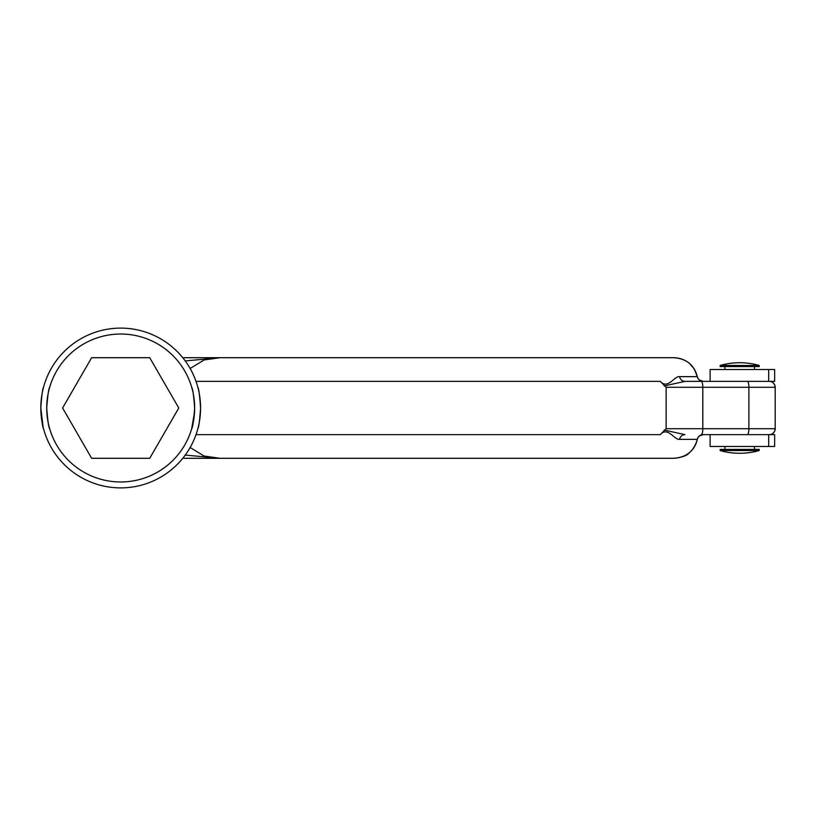 <?xml version="1.0" encoding="UTF-8"?>
<svg xmlns="http://www.w3.org/2000/svg" width="816" height="816" viewBox="0 0 816 816"><rect width="100%" height="100%" fill="white"/><g stroke="black" fill="none" stroke-linecap="round" stroke-linejoin="round"><path stroke-width="1.22" d="M724.904 366.578L724.904 369.536L724.904 366.578M724.904 446.464L724.904 449.422L724.904 446.464M754.484 366.578L754.484 369.536L754.484 366.578M754.484 446.464L754.484 449.422L754.484 446.464M759.227 365.456L720.161 365.456L720.161 366.578L759.227 366.578L759.227 365.456A71.012 71.012 0 0 0 720.161 365.456A71.012 71.012 0 0 1 739.694 362.722M759.227 450.544L720.161 450.544A71.012 71.012 0 0 0 759.227 450.544L759.227 449.422L720.161 449.422L720.161 450.544M49.674 428.716C48.674 427.502 47.685 420.597 46.716 408C47.685 395.403 48.674 388.498 49.674 387.284C48.674 388.518 47.685 395.413 46.716 408A73.97 73.97 0 0 0 120.686 481.97A73.97 73.97 0 0 0 194.657 408A73.97 73.97 0 0 0 120.686 334.03A73.97 73.97 0 0 0 46.716 408C47.685 420.587 48.674 427.492 49.674 428.716M43.534 428.716C42.605 427.482 41.698 420.587 40.8 408L43.126 427.125M40.8 408A79.886 79.886 0 0 0 120.686 487.886A79.886 79.886 0 0 0 200.583 408A79.886 79.886 0 0 0 120.686 328.114A79.886 79.886 0 0 0 40.8 408C41.698 395.413 42.605 388.508 43.534 387.284L43.421 387.682M194.555 412.049L191.699 428.716C192.709 427.482 193.688 420.577 194.657 408C193.688 395.403 192.709 388.498 191.699 387.284C192.709 388.508 193.688 395.413 194.657 408M197.951 387.692L197.849 387.284C198.767 388.508 199.685 395.413 200.583 408C199.685 420.577 198.767 427.482 197.849 428.716M710.104 381.368L710.104 369.536L710.104 381.368M710.104 446.464L710.104 434.632L710.104 446.464L768.682 446.464L768.682 434.632L703.066 434.632A5.916 5.916 0 0 0 697.313 439.365L697.282 439.365A5.916 5.896 90 0 1 703.066 434.632M747.354 434.632A5.916 1.53 -90 0 0 748.884 428.716L748.884 387.284L702.811 387.284L702.811 428.716L775.2 428.716A5.916 5.916 0 0 1 769.284 434.632L770.294 434.54M770.294 381.46L769.284 381.368A5.916 5.916 0 0 1 775.2 387.284L748.884 387.284A5.916 1.53 90 0 0 747.354 381.368L768.682 381.368L768.682 369.536L710.104 369.536M697.282 439.365C694.008 451.177 686.256 457.48 674.047 458.296C686.266 457.48 694.008 451.166 697.282 439.365L679.555 439.365C674.495 440.232 667.774 426.115 660.297 434.632L196.013 434.632L194.616 438.294M194.616 377.706L196.013 381.368L660.297 381.368C667.774 389.885 674.495 375.768 679.555 376.635L697.282 376.635C694.008 364.834 686.266 358.52 674.047 357.704L182.753 357.704L674.047 357.704L680.442 358.571M660.297 434.632L666.121 428.716L666.121 387.284L660.297 381.368M185.242 360.927L220.065 357.704L204.184 359.948L190.118 368.485M190.118 447.515L204.184 456.052L220.065 458.296L182.753 458.296L641.315 458.296L182.753 458.296M699.22 436.091L703.157 434.632C700.087 434.826 698.139 436.407 697.313 439.365L697.313 439.365C694.263 450.962 686.511 457.266 674.047 458.296L220.065 458.296L185.242 455.073M768.682 446.464L774.659 446.464L774.659 434.632L768.682 434.632M664.234 385.937L684.94 381.368L747.354 381.368M699.22 379.909L703.157 381.368C700.087 381.174 698.139 379.593 697.313 376.635A5.916 5.916 0 0 0 703.106 381.368A5.916 5.896 90 0 1 697.282 376.635L697.313 376.635C694.263 365.048 686.511 358.734 674.047 357.704L182.753 357.704M664.234 430.063L684.94 434.632A5.916 5.508 90 0 0 679.555 439.365M684.94 381.368A5.916 5.508 90 0 1 679.555 376.635M697.313 439.365C696.14 444.822 693.406 449.341 689.122 452.921C687.215 455.542 682.186 457.337 674.047 458.296L641.315 458.296M689.183 363.151L694.008 368.587M694.345 369.118L697.282 376.635M768.682 369.536L774.659 369.536L774.659 381.368L768.682 381.368M149.726 458.296L178.775 408L149.726 357.704L91.647 357.704L62.608 408L91.647 458.296L149.726 458.296M701.27 381.368A5.916 1.53 90 0 1 702.811 387.284L666.121 387.284M666.121 428.716L702.811 428.716A5.916 1.53 -90 0 1 701.27 434.632M773.231 433.123L774.598 431.317L775.2 428.716L775.2 387.284L774.598 384.683L773.231 382.877M772.262 433.826L771.446 434.224M772.262 382.174L771.446 381.776M697.313 376.635C694.028 364.823 686.276 358.52 674.047 357.704"/></g></svg>
